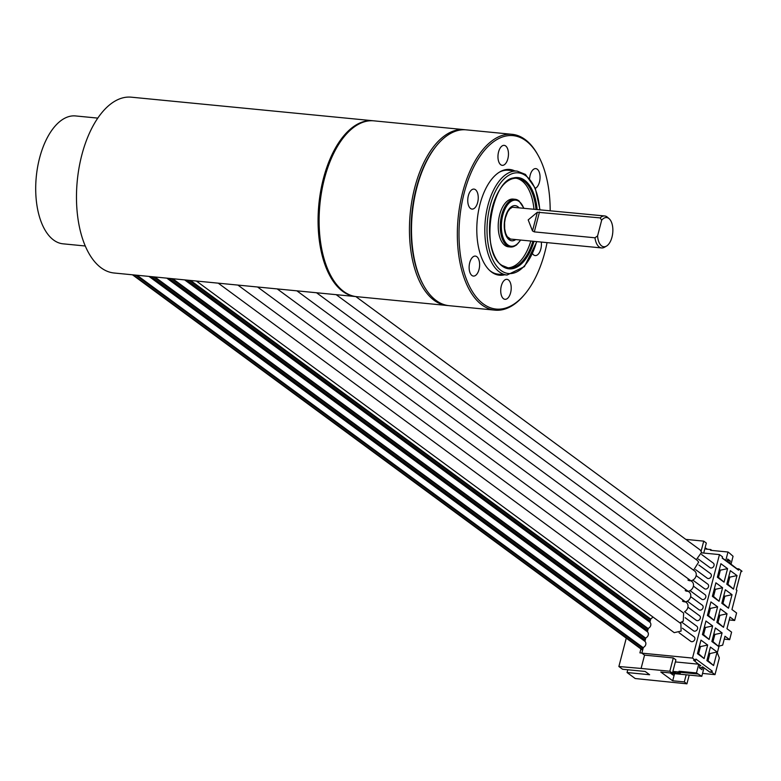 <?xml version="1.0" encoding="UTF-8"?>
<svg xmlns="http://www.w3.org/2000/svg" width="781" height="781" viewBox="0 0 781 781"><rect width="100%" height="100%" fill="white"/><g stroke="black" fill="none" stroke-linecap="round" stroke-linejoin="round"><path stroke-width="1.17" d="M718.862 614.618L719.857 615.35L717.993 622.496L717.007 621.764M718.745 615.077L719.516 615.633L717.885 621.881L717.124 621.315M727.052 613.788L723.528 627.319L716.841 622.398L720.365 608.858L727.052 613.788L719.857 615.35M736.21 589.782L741.11 570.979L741.95 571.145L738.885 568.89L738.553 570.169L722.2 558.132L722.532 556.853L719.467 554.598L692.503 658.09L695.578 660.345L695.91 659.066L712.262 671.104L711.93 672.382L714.996 674.638L719.34 657.934L717.309 652.818L719.057 646.112L722.669 645.155L724.993 636.242L729.639 639.659L731.602 632.141L726.955 628.715L729.991 617.058L734.638 620.485L736.59 612.958L731.953 609.541L736.952 590.329L736.21 589.782M730.323 570.657L737.01 575.577L733.486 589.118L726.789 584.188L730.323 570.657M725.344 589.753L732.031 594.683L728.507 608.214L721.82 603.293L725.344 589.753M715.386 627.963L722.083 632.883L718.559 646.424L711.862 641.504L715.386 627.963M710.417 647.068L717.104 651.989L713.58 665.529L706.893 660.599L710.417 647.068M720.883 563.706L727.57 568.627L724.046 582.167L717.348 577.247L720.883 563.706M715.904 582.811L722.591 587.732L719.067 601.272L712.379 596.352L715.904 582.811M710.925 601.917L717.612 606.837L714.088 620.378L707.401 615.448L710.925 601.917M705.946 621.012L712.643 625.942L709.119 639.473L702.422 634.553L705.946 621.012M700.977 640.117L707.664 645.038L704.14 658.578L697.453 653.658L700.977 640.117M740.925 571.692L741.852 571.526M702.558 673.417L714.996 674.638M738.553 570.169L736.873 568.695L738.885 568.89M736.873 568.695L727.14 561.178M730.967 564.351L733.066 556.277L729.474 553.094L727.98 552.001L725.764 560.514M729.669 563.394L730.294 560.963L727.697 559.05L727.062 561.48M727.98 552.001L710.534 550.302L710.73 549.551L705.936 549.082L706.131 548.33L704.979 548.213M711.93 550.439L710.73 549.551M707.342 549.219L706.131 548.33M727.082 561.393L722.249 557.937M701.709 552.87L719.467 554.598M730.294 560.963L727.277 560.67M675.36 661.927L698.751 664.211L700.049 665.168L699.366 667.804L701.973 669.717L702.656 667.081L703.954 668.038L701.797 676.317L670.664 673.281L672.89 674.921A2.411 1.24 95.6 0 0 673.242 675.057A2.411 1.24 95.6 0 0 674.55 673.652L672.695 680.778L660.804 672.021L672.431 673.163L675.907 659.847L673.3 657.934L644.559 655.132L641.865 653.15L692.503 658.09M641.865 653.15L643.359 647.41A3.69 3.026 -53.7 0 0 645.76 644.54A3.69 3.026 -53.7 0 0 644.93 641.367L645.848 637.852A3.69 3.026 -53.7 0 0 648.25 634.992A3.69 3.026 -53.7 0 0 647.42 631.809L648.337 628.305A3.69 3.026 -53.7 0 0 650.739 625.444A3.69 3.026 -53.7 0 0 649.909 622.262L650.817 618.757A3.69 3.026 -53.7 0 0 652.809 616.902M85.295 245.995L63.085 243.828A64.247 33.183 -84.4 0 1 39.587 158.006A64.247 33.183 -84.4 0 1 75.562 115.939L97.771 118.107M642.743 649.763L133.297 274.883M642.626 650.202L132.487 274.805M645.233 640.215L151.133 276.62M647.722 630.657L168.96 278.358M650.212 621.11L186.796 280.096M644.559 655.132L641.094 668.438L669.834 671.25L673.3 657.934M689.203 675.087L686.929 683.824L635.226 678.543L627.055 672.529L649.636 674.735L645.174 671.455L622.594 669.249L618.874 666.515L641.094 668.438M699.991 665.402L693.567 660.15L695.578 660.345M701.797 676.317L696.476 672.939L698.751 664.211M672.451 673.085L680.319 673.085L680.515 672.324L697.97 674.032M672.695 672.158L673.847 672.275L674.042 671.523L678.835 671.982L679.031 671.23L696.476 672.939M711.93 672.382L709.919 672.177L702.666 666.847L699.844 668.155M700.811 665.48L699.854 665.92M709.919 672.177L712.262 671.104M672.431 673.163L669.834 671.25M672.695 680.778L684.332 681.911L686.187 674.794M686.929 683.824L684.332 681.911M627.778 669.756L627.055 672.529M626.264 638.155L618.874 666.515M641.884 653.062L639.903 652.867L640.928 648.943M703.72 553.065L706.327 543.049L703.73 541.135L685.786 539.388M701.133 551.083L703.73 541.135M680.515 672.324L679.031 671.23M680.319 673.085L678.835 671.982M675.526 672.617L674.042 671.523M675.331 673.368L673.847 672.275M373.377 120.791A88.341 45.63 95.6 0 0 372.869 120.733A88.341 45.63 95.6 0 0 320.659 191.208A88.341 45.63 95.6 0 0 342.742 291.381A88.341 45.63 -84.4 0 0 355.716 296.575L114.133 273.008A88.341 45.63 95.6 0 1 81.82 155.009A88.341 45.63 -84.4 0 1 131.276 97.176L372.869 120.733M356.234 296.624A88.341 45.63 -84.4 0 1 355.716 296.575M237.902 285.085L683.639 613.095L683.258 621.188L679.87 622.857M685.171 617.703L696.828 626.284A2.812 2.304 126.3 0 1 697.56 628.773A2.812 2.304 126.3 0 1 693.499 630.804L681.833 622.223M257.564 286.998L686.372 602.542A5.623 4.598 126.3 0 1 684.693 611.64M687.915 607.169L699.571 615.75A2.812 2.304 126.3 0 1 700.303 618.249A2.812 2.304 126.3 0 1 696.242 620.28L684.586 611.699M693.577 570.208L698.644 562.115L697.335 560.426L336.181 294.671M695.549 569.583L707.215 578.165A2.812 2.304 -53.7 0 0 711.276 576.134A2.812 2.304 -53.7 0 0 710.544 573.635L698.878 565.053M687.934 580.01A5.623 4.598 -53.7 0 0 694.69 578.575A5.623 4.598 -53.7 0 0 695.158 571.458A5.623 4.598 -53.7 0 0 694.602 570.96L316.539 292.758M692.815 580.107L704.472 588.689A2.812 2.304 -53.7 0 0 708.533 586.658A2.812 2.304 -53.7 0 0 707.801 584.159L696.144 575.587M696.31 559.684L701.611 552.284L700.069 549.892L355.843 296.585M698.292 559.05L709.958 567.631A2.812 2.304 -53.7 0 0 714.019 565.6A2.812 2.304 -53.7 0 0 713.287 563.101L701.621 554.52M344.392 136.411A87.13 45.005 95.6 0 0 344.021 136.851A87.13 45.005 95.6 0 0 330.529 275.185A87.13 45.005 95.6 0 0 330.802 275.693M448.109 305.566A88.341 45.63 -84.4 0 1 447.083 305.488L356.741 296.673A88.341 45.63 -84.4 0 1 343.767 291.489A88.341 45.63 -84.4 0 1 331.085 276.201A88.341 45.63 -84.4 0 1 344.763 135.962A88.341 45.63 -84.4 0 1 373.894 120.84L464.236 129.646A88.341 45.63 -84.4 0 1 465.261 129.773M447.083 305.488A88.341 45.63 -84.4 0 1 434.109 300.295A88.341 45.63 -84.4 0 1 412.026 200.112A88.341 45.63 -84.4 0 1 464.236 129.646M423.195 284.704A87.13 45.005 -84.4 0 1 422.921 284.196A87.13 45.005 -84.4 0 1 416.361 187.996A87.13 45.005 -84.4 0 1 436.413 145.871A87.13 45.005 -84.4 0 1 436.784 145.422M538.08 155.302A88.341 45.63 95.6 0 0 537.797 154.794A88.341 45.63 95.6 0 0 512.141 134.322L466.286 129.851A88.341 45.63 95.6 0 0 437.155 144.973A88.341 45.63 95.6 0 0 416.829 187.684A88.341 45.63 95.6 0 0 423.478 285.211A88.341 45.63 95.6 0 0 449.134 305.683L494.988 310.155A88.341 45.63 95.6 0 0 524.119 295.033A88.341 45.63 95.6 0 0 524.49 294.583M512.141 134.322A88.341 45.63 95.6 0 0 462.684 192.155A88.341 45.63 95.6 0 0 494.988 310.155M550.175 210.645A87.13 45.005 95.6 0 0 538.363 155.809A87.13 45.005 95.6 0 0 464.265 192.663A87.13 45.005 95.6 0 0 471.968 290.874A87.13 45.005 95.6 0 0 524.871 294.144A87.13 45.005 95.6 0 0 544.913 252.019A87.13 45.005 95.6 0 0 547.061 242.618M514.738 170.883A53.128 27.442 95.6 0 0 499.908 171.849A53.128 27.442 95.6 0 0 480.003 204.251A53.128 27.442 95.6 0 0 490.243 270.978A53.128 27.442 95.6 0 0 504.604 274.785M477.64 202.513A10.036 5.184 95.6 0 0 473.969 189.1A10.036 5.184 95.6 0 0 468.356 195.67A10.036 5.184 95.6 0 0 472.027 209.083A10.036 5.184 95.6 0 0 477.64 202.513M503.423 165.201A10.036 5.184 95.6 0 0 508.451 154.726A10.036 5.184 95.6 0 0 504.194 145.364A10.036 5.184 95.6 0 0 503.013 145.5A10.036 5.184 95.6 0 0 497.975 155.975A10.036 5.184 95.6 0 0 502.242 165.347A10.036 5.184 95.6 0 0 503.423 165.201M535.336 188.328A10.036 5.184 95.6 0 0 539.251 172.171A10.036 5.184 95.6 0 0 535.786 168.608A10.036 5.184 95.6 0 0 529.616 178.429M532.544 253.679A10.036 5.184 95.6 0 0 535.21 255.582A10.036 5.184 95.6 0 0 540.833 249.002A10.036 5.184 95.6 0 0 541.301 242.061M505.766 279.471A10.036 5.184 95.6 0 0 500.728 289.946A10.036 5.184 95.6 0 0 504.995 299.318A10.036 5.184 95.6 0 0 506.166 299.182A10.036 5.184 95.6 0 0 511.204 288.706A10.036 5.184 95.6 0 0 506.937 279.334A10.036 5.184 95.6 0 0 505.766 279.471M478.821 259.643A10.036 5.184 95.6 0 0 475.346 256.09A10.036 5.184 95.6 0 0 470.035 261.625A10.036 5.184 95.6 0 0 469.928 272.51A10.036 5.184 95.6 0 0 473.403 276.074A10.036 5.184 95.6 0 0 478.714 270.529A10.036 5.184 95.6 0 0 478.821 259.643M489.687 270.47A52.2 26.964 95.6 0 0 490.488 271.095A52.2 26.964 95.6 0 0 498.151 274.16L507.054 275.029A52.2 26.964 -84.4 0 1 499.381 271.964A52.2 26.964 -84.4 0 1 486.338 212.764A52.2 26.964 -84.4 0 1 517.188 171.117L508.285 170.258A52.2 26.964 95.6 0 0 499.264 172.24M507.425 267.834A45.054 23.274 95.6 0 0 530.826 241.036M533.95 209.064A45.054 23.274 95.6 0 0 521.737 180.753A45.054 23.274 95.6 0 0 516.163 178.244M518.633 242.588A23.967 12.379 -84.4 0 1 510.481 247.001L508.421 246.796A23.967 12.379 -84.4 0 1 504.907 245.39A23.967 12.379 -84.4 0 1 498.913 218.202A23.967 12.379 -84.4 0 1 513.078 199.087L515.128 199.282A23.967 12.379 -84.4 0 1 518.652 200.688M509.036 238.625A16.059 8.298 95.6 0 0 510.559 239.064L601.585 247.938A16.059 8.298 -84.4 0 1 594.976 237.795L597.582 235.891A14.673 7.576 95.6 0 0 606.486 246.093A14.673 7.576 95.6 0 0 612.734 232.884A14.673 7.576 95.6 0 0 609.16 218.719A14.673 7.576 95.6 0 0 601.663 220.213L600.159 217.899A16.059 8.298 -84.4 0 1 604.699 215.966A16.059 8.298 -84.4 0 1 607.481 217.245L609.16 218.719M606.486 246.093L604.553 247.216A16.059 8.298 -84.4 0 1 601.585 247.938M532.496 230.932L537.367 212.237L528.19 219.9L532.496 230.932L534.302 231.879L594.976 237.795M537.367 212.237L600.159 217.899M597.582 235.891L601.663 220.213M218.25 283.171L680.895 623.609L681.081 631.097L674.218 632.649L196.382 281.033M682.428 628.227L694.084 636.808A2.812 2.304 126.3 0 1 694.817 639.307A2.812 2.304 126.3 0 1 690.755 641.338L679.089 632.756M277.226 288.921L689.115 592.018A5.623 4.598 126.3 0 1 689.184 599.652A5.623 4.598 126.3 0 1 682.448 601.077M690.658 596.645L702.314 605.216A2.812 2.304 126.3 0 1 703.046 607.716A2.812 2.304 126.3 0 1 698.985 609.746L687.329 601.165M685.191 590.543A5.623 4.598 -53.7 0 0 691.126 589.919A5.623 4.598 -53.7 0 0 693.343 583.71A5.623 4.598 -53.7 0 0 691.859 581.484L296.878 290.835M690.072 590.641L701.728 599.222A2.812 2.304 -53.7 0 0 705.79 597.192A2.812 2.304 -53.7 0 0 705.058 594.692L693.401 586.111M724.241 639.131L729.639 639.659M729.239 619.958L734.638 620.485M737.01 575.577L729.805 577.139L727.941 584.286L726.955 583.563M728.819 576.417L729.805 577.139M733.486 589.118L727.941 584.286M728.702 576.866L729.464 577.432L727.843 583.671L727.072 583.114M728.575 577.344L729.464 577.432M732.031 594.683L724.827 596.245L722.972 603.391L721.976 602.668M723.841 595.522L724.827 596.245M728.507 608.214L722.972 603.391M723.723 595.971L724.485 596.538L722.864 602.776L722.103 602.21M723.596 596.45L724.485 596.538M723.528 627.319L717.993 622.496M722.083 632.883L714.879 634.455L713.014 641.601L712.028 640.869M713.893 633.723L714.879 634.455M718.559 646.424L713.014 641.601M713.775 634.182L714.537 634.738L712.916 640.986L712.145 640.42M713.649 634.65L714.537 634.738M717.104 651.989L709.9 653.56L708.045 660.697L707.049 659.974M708.914 652.828L709.9 653.56M713.58 665.529L708.045 660.697M708.797 653.277L709.558 653.843L707.937 660.082L707.166 659.525M708.67 653.756L709.558 653.843M727.57 568.627L720.365 570.198L718.5 577.344L717.514 576.612M719.379 569.466L720.365 570.198M724.046 582.167L718.5 577.344M719.262 569.925L720.023 570.481L718.403 576.729L717.632 576.163M719.135 570.394L720.023 570.481M722.591 587.732L715.386 589.304L713.531 596.44L712.536 595.718M714.4 588.571L715.386 589.304M719.067 601.272L713.531 596.44M714.283 589.02L715.045 589.587L713.424 595.825L712.662 595.268M714.156 589.499L715.045 589.587M717.612 606.837L710.417 608.399L708.552 615.545L707.566 614.823M709.421 607.677L710.417 608.399M714.088 620.378L708.552 615.545M709.304 608.126L710.075 608.692L708.445 614.93L707.684 614.374M709.187 608.604L710.075 608.692M712.643 625.942L705.438 627.504L703.574 634.65L702.588 633.928M704.452 626.782L705.438 627.504M709.119 639.473L703.574 634.65M704.335 627.231L705.097 627.797L703.466 634.035L702.705 633.469M704.208 627.709L705.097 627.797M707.664 645.038L700.459 646.609L698.605 653.756L697.609 653.023M699.473 645.877L700.459 646.609M704.14 658.578L698.605 653.756M699.356 646.336L700.118 646.893L698.497 653.141L697.726 652.574M699.229 646.805L700.118 646.893M718.627 615.555L719.516 615.633M643.271 647.742L137.075 275.254M644.93 641.367L148.986 276.415L644.93 641.357M645.76 638.194L154.911 276.991M166.831 278.153L647.42 631.809L166.812 278.153M648.25 628.637L172.738 278.729M649.909 622.262L184.648 279.891L649.909 622.252M650.739 619.089L190.574 280.467M643.085 648.455L135.757 275.117M645.008 641.084L149.513 276.464M645.575 638.897L153.584 276.865M647.498 631.526L167.349 278.202M648.064 629.349L171.42 278.602M649.977 621.979L185.175 279.94M650.553 619.792L189.246 280.34M539.71 209.63A50.589 26.134 95.6 0 0 525.828 175.823A50.589 26.134 95.6 0 0 490.068 205.979A50.589 26.134 95.6 0 0 501.148 270.587A50.589 26.134 95.6 0 0 536.596 241.602M534.009 241.349A45.854 23.684 -84.4 0 1 502.3 266.155A45.854 23.684 -84.4 0 1 492.264 207.59A45.854 23.684 -84.4 0 1 524.676 180.265A45.854 23.684 -84.4 0 1 537.123 209.376M536 209.269A45.054 23.274 95.6 0 0 523.797 180.948A45.054 23.274 95.6 0 0 517.178 178.302A45.054 23.274 95.6 0 0 502.564 185.722M502.271 265.657A45.054 23.274 95.6 0 0 508.431 267.981A45.054 23.274 95.6 0 0 532.886 241.241M520.722 240.05L516.485 245.019L513.078 246.776L510.481 247.001A23.967 12.379 -84.4 0 1 506.957 245.595A23.967 12.379 -84.4 0 1 500.963 218.407A23.967 12.379 -84.4 0 1 515.128 199.282L518.935 200.795L523.836 208.078M520.517 240.031A23.166 11.969 -84.4 0 1 507.835 244.902A23.166 11.969 -84.4 0 1 502.769 215.322A23.166 11.969 -84.4 0 1 519.14 201.508A23.166 11.969 -84.4 0 1 523.631 208.058M518.828 207.59A17.67 9.128 95.6 0 0 517.793 206.662A17.67 9.128 95.6 0 0 505.307 217.186A17.67 9.128 95.6 0 0 509.183 239.757A17.67 9.128 95.6 0 0 515.714 239.562M534.302 231.879L539.486 211.983M330.529 275.185L331.085 276.201M344.021 136.851L344.763 135.962M436.413 145.871L437.155 144.973M422.921 284.196L423.478 285.211M538.363 155.809L537.797 154.794M524.871 294.144L524.119 295.033M507.054 275.029L524.402 266.633L536.85 241.622M539.964 209.65L535.278 188.172L525.418 174.397L517.188 171.117M517.178 178.302C492.987 171.879 478.128 251.638 502.095 265.442L508.431 267.981M604.699 215.966L512.385 207.229L509.886 208.839L507.66 211.885L505.395 217.87L504.614 222.517L504.663 228.726L505.6 233.246L507.211 236.663L510.559 239.064"/></g></svg>
